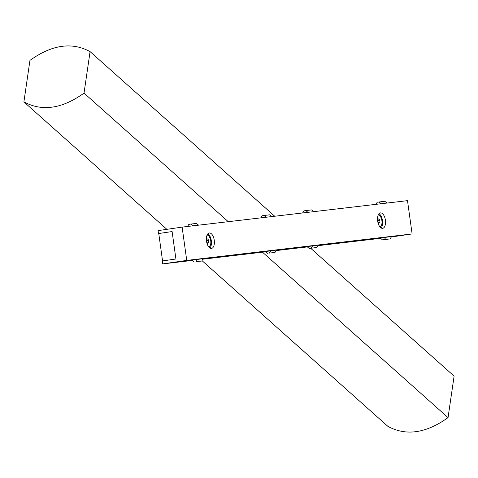 <?xml version="1.0" encoding="UTF-8"?>
<svg xmlns="http://www.w3.org/2000/svg" width="478" height="478" viewBox="0 0 478 478"><rect width="100%" height="100%" fill="white"/><g stroke="black" fill="none" stroke-linecap="round" stroke-linejoin="round"><path stroke-width="0.72" d="M158.75 233.521L172.11 231.561L158.75 233.515L162.556 260.94L175.916 258.992L162.287 260.976L162.693 263.91L192.305 260.432M172.11 231.561L175.916 258.992L172.11 231.561M380.655 238.313L318.013 245.674M307.39 246.917L276.194 250.586M265.571 251.828L202.929 259.184M158.481 233.551L158.075 230.617L182.124 227.11L407.501 200.646L412.12 233.939L186.743 260.402L162.693 263.91M186.743 260.402L182.124 227.11M271.821 216.576L269.789 214.807L264.053 215.482L266.085 217.251M260.767 217.872L262.129 215.763L264.053 215.482M198.555 225.18L196.518 223.411L190.788 224.086L192.819 225.855M187.501 226.476L188.864 224.367L190.788 224.086M313.64 211.664L311.608 209.896L305.878 210.571L307.91 212.34M305.878 210.571L303.954 210.852L302.592 212.961M386.905 203.06L384.874 201.292L379.144 201.967L381.175 203.736M379.144 201.967L377.22 202.248L375.857 204.357M275.005 252.426L276.577 249.994L270.847 250.663L269.275 253.101L275.005 252.426L269.275 253.101M267.351 253.382L265.176 251.488L258.275 252.45M258.287 252.498L276.541 250.048M265.38 251.661L264.017 251.822L265.338 251.631M201.74 261.03L203.311 258.592L197.575 259.267L196.01 261.705L201.74 261.03L196.01 261.705M194.086 261.986L191.911 260.092L187.687 260.665M187.693 260.707L203.275 258.646M192.108 260.265L190.752 260.426L192.072 260.235M312.666 245.752L311.094 248.19L316.824 247.514L318.396 245.083L312.66 245.704M311.094 248.19L309.17 248.47L307.001 246.582L300.1 247.538M316.824 247.514L309.17 248.47M412.12 233.939L391.345 236.969M287.069 249.14L283.352 249.576L287.057 249.044M203.114 258.897L215.016 257.403L202.965 259.13M384.36 239.586L390.096 238.91L391.661 236.479L385.931 237.148L384.36 239.586L382.436 239.866L380.267 237.978L371.669 239.179L391.631 236.532M380.464 238.146L379.102 238.307L380.428 238.116M337.564 243.206L333.847 243.649L337.552 243.111M236.574 255.067L232.852 255.503L236.556 254.971M300.106 247.586L318.366 245.136M307.199 246.75L305.836 246.911L307.163 246.72M206.084 258.616L208.085 258.216M203.748 258.891L203.078 258.951M390.096 238.91L382.436 239.866M208.719 242.746L208.784 240.512L207.775 238.863L206.699 239.454L206.633 241.689L207.643 243.338L208.719 242.746L207.398 242.938M208.784 240.512L206.657 240.816M207.082 235.068A6.083 3.041 -98.3 0 1 210.714 240.661A6.083 3.041 -98.3 0 1 208.826 247.06M207.87 233.79A7.797 3.896 -98.3 0 1 211.3 240.577A7.797 3.896 -98.3 0 1 209.95 248.058M206.508 241.163A7.797 3.896 81.7 0 0 211.503 248.423A7.797 3.896 81.7 0 0 214.24 240.147A7.797 3.896 81.7 0 0 209.256 232.995A7.797 3.896 81.7 0 0 206.508 241.163M377.668 221.063A7.797 3.896 81.7 0 0 382.663 228.323A7.797 3.896 81.7 0 0 385.399 220.047A7.797 3.896 81.7 0 0 380.416 212.895A7.797 3.896 81.7 0 0 377.668 221.063M379.879 222.646L379.944 220.412L378.935 218.763L377.859 219.354L377.793 221.589L378.803 223.238L379.879 222.646L378.558 222.844M379.944 220.412L377.817 220.722M378.241 214.969A6.083 3.041 -98.3 0 1 381.874 220.561A6.083 3.041 -98.3 0 1 379.986 226.96M379.03 213.69A7.797 3.896 -98.3 0 1 382.46 220.478A7.797 3.896 -98.3 0 1 381.109 227.958M23.9 101.88L29.953 60.395C51.857 44.699 71.897 41.777 90.079 51.624L84.026 93.108C62.122 108.811 42.076 111.733 23.9 101.88L166.882 229.332M201.991 260.635L387.921 426.376C406.103 436.223 426.143 433.301 448.047 417.605L262.488 252.193M84.026 93.108L228.269 221.69M310.7 248.291L454.1 376.12L448.047 417.605M90.079 51.624L274.736 216.235M206.114 258.616L203.622 258.909"/></g></svg>
